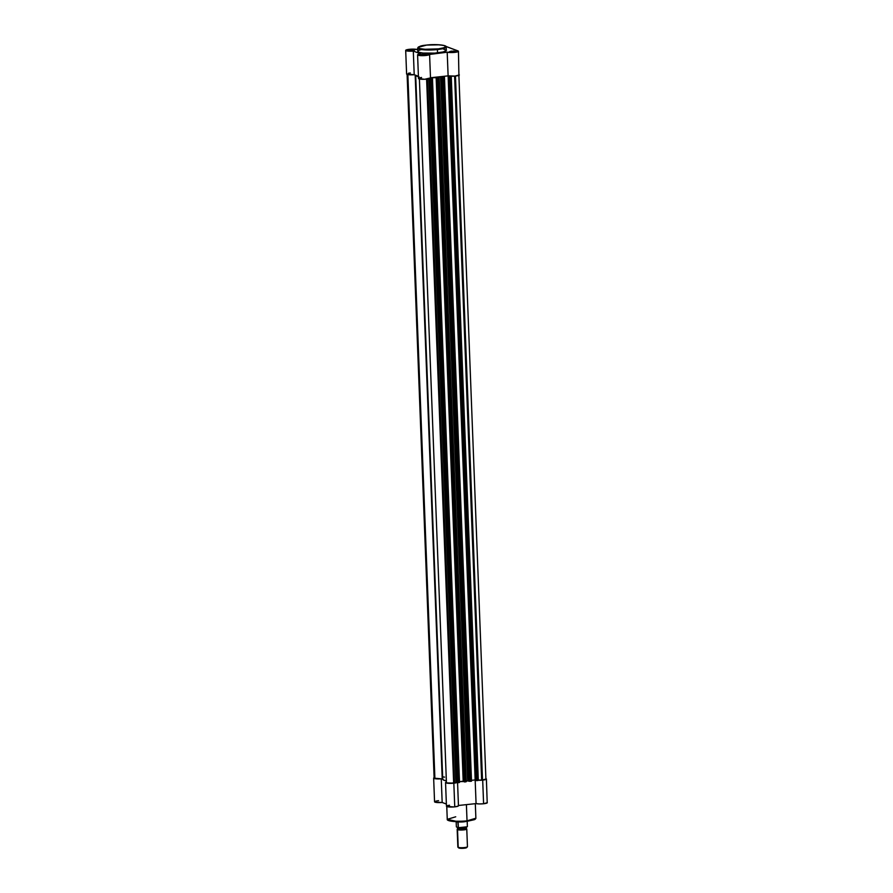 <?xml version="1.0" encoding="UTF-8"?>
<svg xmlns="http://www.w3.org/2000/svg" width="893" height="893" viewBox="0 0 893 893"><rect width="100%" height="100%" fill="white"/><g stroke="black" fill="none" stroke-linecap="round" stroke-linejoin="round"><path stroke-width="1.34" d="M413.917 50.388L408.815 50.265L412.8 49.662L414.575 50.053L413.292 50.51L408.86 50.354L410.59 49.751L413.917 50.388M454.66 51.738L449.559 51.615L453.544 51.024L455.318 51.403L454.035 51.861L449.603 51.705L451.345 51.102L454.66 51.738M425.816 54.83L422.489 54.194L426.43 54.585L420.715 54.719L424.7 54.116L426.474 54.495L425.191 54.953L420.759 54.797L422.489 54.194L425.816 54.83M443.14 48.892L446.377 50.309A14.321 2.422 -2.2 0 1 437.525 52.877A14.321 2.422 -2.2 0 1 417.757 51.381L417.634 48.077L426.184 49.963L437.19 49.026C431.453 49.785 425.436 49.584 419.141 48.423C417.801 46.726 420.302 45.61 426.653 45.074L418.158 47.329L419.721 48.613L424.22 49.282L438.418 48.881L444.111 47.709L445.752 46.536L444.122 45.498L439.624 44.817L426.653 45.074C432.391 44.315 438.407 44.516 444.703 45.677C446.042 47.374 443.542 48.49 437.19 49.026L437.391 49.561A14.321 2.422 177.8 0 1 417.634 48.077L418.449 46.938L426.62 45.074C435.795 43.924 447.069 45.085 446.243 46.972A14.321 2.422 177.8 0 1 437.391 49.561L437.525 52.877L437.391 49.561L446.243 46.972L446.299 50.544L443.118 51.961L434.835 53.111L422.969 53.044L418.839 52.252L417.835 51.124M405.69 50.388L406.605 74.052A6.005 1.016 -2.2 0 0 414.207 74.733L418.415 76.307L414.207 74.733L413.303 51.08A6.005 1.016 177.8 0 1 405.69 50.388A6.005 1.016 177.8 0 1 409.407 49.305A6.005 1.016 177.8 0 1 416.931 49.461L409.407 49.305L405.757 50.521L413.303 51.08L420.659 53.826L417.6 54.886L420.536 55.6L447.203 52.207L455.062 52.33L458.321 51.091L445.54 46.313M446.065 46.458A6.005 1.016 177.8 0 1 446.087 46.469L457.986 50.912A6.005 1.016 177.8 0 1 458.444 51.281A6.005 1.016 177.8 0 1 453.979 52.441A6.005 1.016 177.8 0 1 447.203 52.207L448.119 75.86L430.493 77.758L448.119 75.86A6.005 1.016 -2.2 0 0 454.883 76.095A6.005 1.016 -2.2 0 0 459.348 74.945L454.905 76.095L448.119 75.86L447.203 52.207L429.377 54.116A6.005 1.016 177.8 0 1 429.589 54.373A6.005 1.016 177.8 0 1 423.628 55.623A6.005 1.016 177.8 0 1 417.589 54.841A6.005 1.016 177.8 0 1 420.659 53.826L413.303 51.08L414.207 74.733L406.605 73.996M458.902 74.577L458.444 51.281M430.448 77.914L424.655 79.276L418.504 78.551M418.516 78.405L419.688 77.836M420.235 77.713L421.563 77.49M408.425 73.237L410.311 72.958M417.678 49.383L416.931 49.461L417.678 49.383M418.036 50.879L419.464 50.164M420.179 49.93L421.016 49.707M409.496 50.555L410.791 50.287L409.496 50.555M421.396 55.009L422.69 54.741L421.396 55.009M450.251 51.906L451.545 51.649L450.251 51.906M417.589 54.841L418.493 78.495A6.005 1.016 -2.2 0 0 424.543 79.276A6.005 1.016 -2.2 0 0 430.504 78.037L429.589 54.373M451.244 76.206L478.291 780.013L481.64 780.125L454.604 76.117L481.64 780.125L478.291 780.013L451.244 76.206M471.471 781.129L469.26 781.275L470.522 781.319L443.475 77.245L442.214 77.2L469.26 781.275L467.675 780.906A17.302 2.925 -2.2 0 1 466.135 781.085A17.302 2.925 -2.2 0 0 467.675 780.906L440.629 76.831L441.287 76.854L468.334 780.928L467.709 780.906L440.662 76.831A17.302 2.925 177.8 0 1 438.474 77.066L438.474 77.066A17.302 2.925 -2.2 0 0 440.629 76.831L467.675 780.906L440.629 76.831L441.287 76.854L468.334 780.928L469.26 781.275L442.214 77.2L441.287 76.854L444.156 77.166L471.203 781.241L470.522 781.319L443.475 77.245L444.457 77.088L442.258 76.497L448.119 75.86L442.258 76.497L444.457 77.077L471.471 781.196L444.424 77.111M456.167 782.357L429.142 78.74L456.167 782.357L454.515 783.038L453.655 783.128L426.608 79.142L453.655 783.128L454.515 783.038L427.468 79.042L454.515 783.038L455.91 782.413L428.874 78.796L455.91 782.413L456.792 782.38L456.167 782.357M429.756 78.562L456.792 782.38L429.756 78.562M419.397 78.997L446.444 782.893A5.525 0.938 -2.2 0 0 453.655 783.128L446.444 782.893L419.397 78.997M432.469 78.372L459.515 782.447L432.179 78.45L431.486 78.528L458.533 782.603L457.283 782.558L430.236 78.484L431.486 78.528L430.08 78.428L456.792 782.38L458.533 782.603L431.486 78.528L432.179 78.45L459.225 782.525L458.533 782.603L459.515 782.447L432.469 78.372L430.493 77.858L432.435 78.405M430.493 77.758L436.141 77.144L463.188 781.219L459.493 781.621L464.003 781.531L463.188 781.219L436.141 77.144L437.47 77.646L430.493 77.758M439.189 77.591L466.235 781.665L464.762 781.933L437.905 77.836L437.269 77.825L464.327 781.9L436.967 77.702L464.327 781.9L436.967 77.702L438.586 77.769L465.633 781.844L464.952 781.911L437.905 77.836L439.189 77.591L438.139 77.155L439.189 77.591L438.586 77.769L465.633 781.844L466.213 781.699L439.11 77.658M477.442 780.248L484.631 779.812L486.283 779.232L485.948 778.651A6.005 1.016 177.8 0 1 486.395 779.02A6.005 1.016 177.8 0 1 482.689 780.102L483.593 803.756L479.34 803.934L476.069 803.6L475.165 779.935A6.005 1.016 177.8 0 1 475.165 779.935L471.471 780.337L475.165 779.935L471.471 780.337L475.165 779.935L448.119 75.86L475.165 779.935L475.779 780.069M449.458 76.363L448.13 75.872L449.458 76.363M478.146 780.326L476.304 780.605L476.929 780.627L449.882 76.552L449.257 76.53L475.991 780.493L448.945 76.418L475.991 780.493L448.945 76.418L450.574 76.485L477.621 780.56L476.929 780.627L449.882 76.552L450.943 76.195L477.621 780.56L478.213 780.382L451.099 76.374M458.868 74.956L485.915 779.031L482.499 780.035L455.463 76.05L482.499 780.035A5.525 0.938 -2.2 0 0 485.915 779.031L485.814 778.863M434.545 778.439L407.509 74.543L434.545 778.439A5.525 0.938 -2.2 0 1 434.132 778.104L434.545 778.439M442.805 778.942L442.214 778.819L415.178 75.101L442.214 778.819L434.902 778.573L407.855 74.621L434.902 778.573L442.783 778.908M415.703 75.235L419.007 76.742M442.805 778.953L443.374 779.98L446.065 780.817M415.691 75.157L442.738 779.232A17.302 2.925 -2.2 0 0 446.02 780.806M418.426 76.619A17.302 2.925 177.8 0 1 415.714 75.302M447.806 819.964L456.435 821.627L466.86 821.236L455.81 821.225L447.259 819.339L455.72 816.794M475.322 803.678L475.88 818.234L467.028 820.823L466.403 804.638L467.028 820.823A14.321 2.422 -2.2 0 0 475.88 818.234L475.065 819.383L466.894 821.236C457.707 822.386 446.433 821.236 447.259 819.339A14.321 2.422 -2.2 0 0 467.028 820.823L475.389 818.903M475.165 779.935L476.069 803.6A6.005 1.016 -2.2 0 0 483.593 803.756A6.005 1.016 -2.2 0 0 487.31 802.673L483.593 803.756L482.689 780.102A6.005 1.016 177.8 0 1 478.146 780.27M457.127 782.502A6.005 1.016 177.8 0 1 453.834 783.194L454.749 806.859A6.005 1.016 -2.2 0 0 458.455 805.765L457.551 782.112M487.198 802.483L486.395 779.02M476.069 803.6L458.444 805.486L476.069 803.6M458.243 805.508L457.852 806.245L453.666 806.948L446.467 806.301M446.5 806.1L447.795 805.531M448.587 805.363L449.514 805.218M434.489 777.569L433.652 778.138L434.556 801.78A6.005 1.016 -2.2 0 0 442.169 802.472L446.366 804.046L442.169 802.472L435.137 802.193L434.746 801.512L437.079 800.854M437.804 800.753L438.563 800.664M433.652 778.138L441.254 778.808A6.005 1.016 177.8 0 1 433.652 778.127A6.005 1.016 177.8 0 1 434.11 777.703M446.266 782.056L445.585 782.447L446.143 782.982L449.413 783.373L457.328 782.402M459.493 781.621L463.188 781.219L459.493 781.621M465.577 821.359L455.05 821.571L448.018 820.22M474.35 819.685L468.088 821.091M442.169 802.472L441.254 778.808L442.169 802.472M442.426 776.888A6.005 1.016 177.8 0 1 444.58 777.133M445.551 782.569L446.455 806.234A6.005 1.016 -2.2 0 0 454.749 806.859L453.834 783.194A6.005 1.016 177.8 0 1 445.551 782.569A6.005 1.016 177.8 0 1 446.065 782.134M458.243 828.414A1.295 1.183 -69.5 0 1 457.529 829.675A1.295 1.183 110.5 0 0 458.243 828.414A3.985 0.67 -2.2 0 0 462.462 828.659A3.985 0.67 -2.2 0 0 465.878 827.945A3.985 0.67 177.8 0 1 462.462 828.659A3.985 0.67 177.8 0 1 458.243 828.414A1.295 1.183 110.5 0 0 457.763 827.476A1.295 1.183 -69.5 0 1 458.243 828.414M466.313 826.974L466.38 828.715A4.8 0.815 177.8 0 1 466.403 828.726A4.8 0.815 177.8 0 1 463.802 829.887A4.8 0.815 177.8 0 1 457.529 829.675A4.8 0.815 177.8 0 1 457.171 829.385A4.8 0.815 177.8 0 1 457.551 829.05L457.473 827.32M457.171 829.385L457.852 847.066A4.8 0.815 -2.2 0 0 458.209 847.357L457.529 829.675L458.209 847.357A4.8 0.815 177.8 0 1 457.919 847.2L458.723 847.926A4.03 0.681 -2.2 0 0 458.957 848.049L458.209 847.357L461.134 848.339L466.704 847.502M456.546 827.018L458.154 827.621L456.379 826.829L456.178 821.627L456.368 826.762M458.745 827.677L467.139 826.784A5.336 0.904 -2.2 0 1 463.59 827.621A5.336 0.904 -2.2 0 1 458.232 827.632L458.154 827.621M467.374 826.516L467.173 821.013L467.374 826.516A5.525 0.938 177.8 0 1 463.98 827.431A5.525 0.938 177.8 0 1 458.321 827.487L457.841 821.85A5.525 0.938 -2.2 0 0 466.592 821.27A5.525 0.938 177.8 0 1 457.841 821.85L456.368 821.638L458.12 822.286L458.321 827.487A5.525 0.938 -2.2 0 0 463.98 827.431A5.525 0.938 -2.2 0 0 467.374 826.516L467.352 826.617M458.656 847.803L458.957 848.049A4.03 0.681 -2.2 0 0 463.132 848.317A4.03 0.681 -2.2 0 0 466.648 847.613L467.385 846.843A4.8 0.815 177.8 0 1 463.188 847.669A4.8 0.815 177.8 0 1 458.209 847.357A4.8 0.815 -2.2 0 0 463.601 847.647A4.8 0.815 -2.2 0 0 467.452 846.698L466.771 829.017A4.8 0.815 177.8 0 1 462.92 829.965A4.8 0.815 177.8 0 1 457.529 829.675M407.085 74.03L434.132 778.104M478.213 780.382L451.166 76.307M471.504 781.163L444.457 77.077M447.259 819.339L446.768 806.535M467.352 826.605C465.275 827.655 462.217 828.001 458.198 827.632"/></g></svg>
